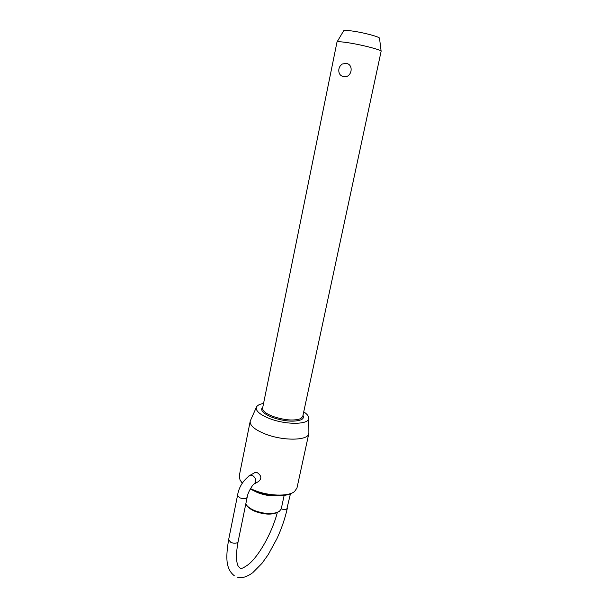 <?xml version="1.0" encoding="UTF-8"?>
<svg xmlns="http://www.w3.org/2000/svg" width="608" height="608" viewBox="0 0 608 608"><rect width="100%" height="100%" fill="white"/><g stroke="black" fill="none" stroke-linecap="round" stroke-linejoin="round"><path stroke-width="0.91" d="M350.246 43.069C342.448 41.8 338.033 41.45 336.999 42.02L262.61 408.09C262.39 410.871 265.901 413.676 273.144 416.503C284.802 420.272 293.976 420.994 300.664 418.661L302.738 416.472L381.132 51.239C380.965 49.856 363.804 45.288 350.246 43.069M343.338 76.54C340.883 76 339.393 74.442 338.884 71.858C338.451 68.537 339.583 65.93 342.281 64.03L346.058 63.361C354.548 64.402 351.553 78.698 343.338 76.54M340.548 65.542L342.281 64.03M245.792 503.971L245.966 504.29C247.372 506.608 250.192 508.676 254.418 510.507C265.004 514.307 273.357 514.573 279.482 511.29L281.284 508.752L284.149 495.368M278.396 495.725C271.563 496.379 264.548 495.3 257.344 492.503L253.194 490.466M292.174 492.921C285.418 497.283 267.155 496.386 254.25 490.914L250.23 489.045M250.488 488.581L253.863 490.101C268.082 496.151 288.306 496.766 294.523 491.553L296.962 488.042L308.811 433.595C308.241 440.656 283.29 441.142 265.369 434.044C254.866 429.81 249.804 425.577 250.192 421.344L250.542 420.364M277.689 512.278C271.829 515.029 264.199 514.695 254.805 511.267C251.165 509.702 248.634 507.916 247.205 505.909M343.634 30.833L343.718 30.696C344.607 30.149 348.217 30.37 354.532 31.358C365.492 33.075 379.331 36.875 379.506 38.175L379.529 38.334M263.553 403.454C259.525 404.145 257.131 405.422 256.371 407.292C255.527 410.993 260.057 414.8 269.944 418.707C286.482 425.106 309.274 424.627 308.78 418.243C308.834 416.229 307.146 414.094 303.734 411.844M250.192 421.344L239.248 475.988L240.084 480.183L242.372 483.086M253.848 473.168L254.851 472.606L257.42 472.758C261.584 475.752 261.911 478.701 258.408 481.589L254.539 483.839M308.887 432.554L308.811 433.595M242.311 483.178L241.688 482.38M254.851 472.606L249.911 475.365C242.957 480.571 238.83 487.259 237.523 495.436L239.886 497.823C242.577 498.796 244.781 498.894 246.514 498.112L247.144 497.329C247.935 491.454 253.506 483.945 253.498 484.477C256.895 481.597 256.591 478.61 252.563 475.486L249.911 475.365L248.9 475.92M290.449 493.787L286.824 509.002C285.479 509.702 283.617 509.656 281.253 508.866M277.324 512.491C271.875 533.581 258.02 557.498 247.661 565.045C244.522 567.226 242.455 568.328 241.467 568.343C241.087 568.997 240.038 568.32 238.321 566.306C236.945 564.216 235.19 557.156 238.1 541.705L237.454 542.572C235.722 543.476 233.533 543.423 230.888 542.412L228.6 539.843L237.523 495.436M302.974 415.363C303.977 417.164 303.4 418.631 301.249 419.74C294.287 422.195 284.719 421.45 272.566 417.506C262.968 413.584 259.722 410.073 262.838 406.972M287.295 508.387C285.084 518.366 281.648 528.436 276.974 538.589L268.288 554.526L261.972 563.365L252.86 572.584M237.667 577.228C241.847 578.398 246.711 577 252.244 573.048M343.718 30.696L336.999 42.02M256.371 407.292L250.344 420.812M234.247 575.7C225.408 568.617 225.857 556.882 228.6 539.843M247.144 497.329L238.1 541.705M308.78 418.243L308.887 433.04M379.506 38.175L381.132 51.239"/></g></svg>
